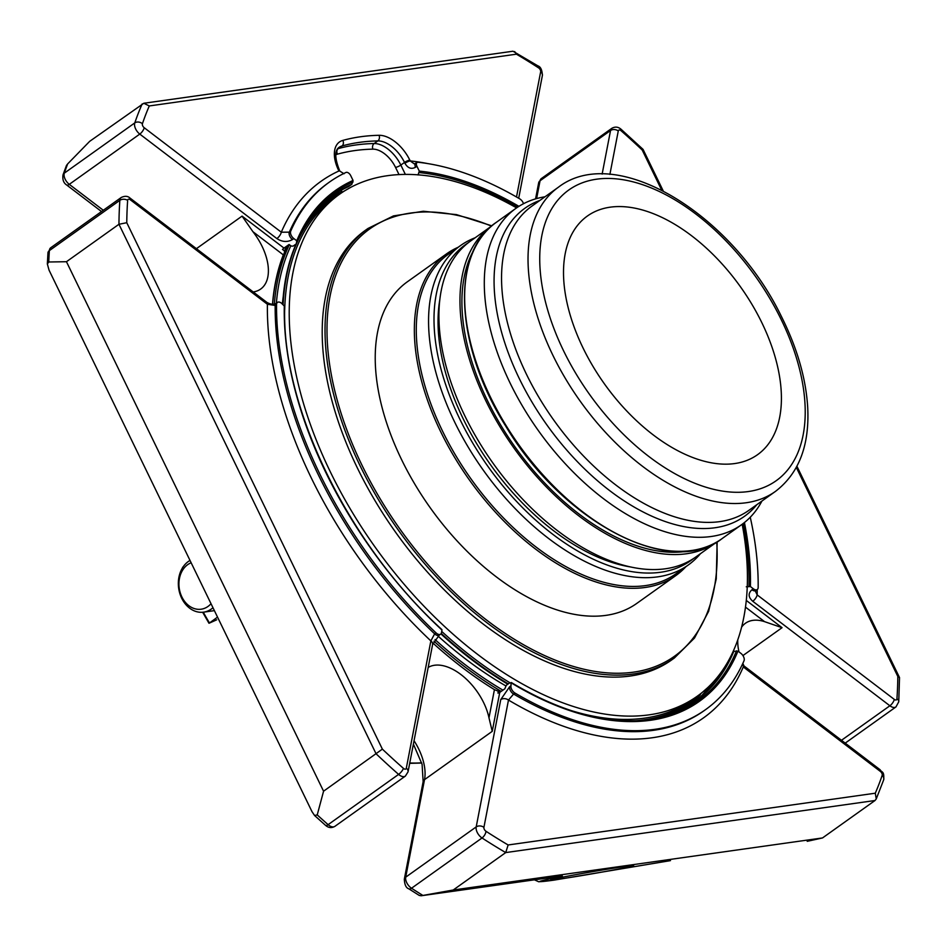 <?xml version="1.0" encoding="UTF-8"?>
<svg xmlns="http://www.w3.org/2000/svg" width="947" height="947" viewBox="0 0 947 947"><rect width="100%" height="100%" fill="white"/><g stroke="black" fill="none" stroke-linecap="round" stroke-linejoin="round"><path stroke-width="1.42" d="M211.027 603.713A23.9 18.822 82 0 1 189.092 605.867A23.9 18.822 82 0 1 178.959 582.547A23.9 18.822 82 0 1 191.14 562.767M212.98 607.737A27.155 21.39 82 0 1 203.641 612.153A27.155 21.39 82 0 1 189.885 608.353A27.155 21.39 82 0 1 178.332 583.376A27.155 21.39 82 0 1 190.016 560.435M216.709 619.8L209.216 623.173L217.538 617.113M182.653 567.241L182.664 567.987M209.216 623.173L209.405 622.842A206.908 118.186 -125.2 0 1 203.285 612.2M554.658 876.946A5.516 4.25 -101.5 0 0 556.907 877.36C535.126 881.894 534.144 882.829 553.959 880.142L642.516 865.298A5.516 2.379 79.5 0 0 642.575 865.286A5.516 2.379 79.5 0 0 642.634 865.274M663.196 190.868L643.037 149.354L642.208 150.028A518.648 295.724 54.5 0 0 621.125 130.781A5.516 1.716 -48.6 0 0 621.09 129.277C618.202 126.78 615.124 126.46 611.833 128.319A8.547 4.877 54.5 0 0 610.543 130.508L540.05 180.77A8.547 4.877 -125.5 0 1 541.341 178.581L611.833 128.319M750.261 517.228A323.957 184.712 54.5 0 1 758.168 587.448A5.516 3.149 -125.5 0 1 757.269 589.531A5.516 3.149 -125.5 0 1 753.339 588.785L751.954 589.768A5.516 3.149 -125.5 0 0 755.884 590.514L755.363 591.153L757.174 594.894L894.288 699.395A3.03 1.728 54.5 0 0 896.939 698.791A5.516 3.729 3.9 0 1 898.75 701.798L899.52 677.567L897.815 676.442L796.32 467.427M534.357 879.799L538.736 881.775L553.462 880.213L670.31 860.634A5.516 4.344 82 0 0 670.476 860.61L670.31 860.634A5.516 4.344 82 0 1 670.145 860.657M807.199 841.327L822.517 837.941L875.016 800.511L876.247 798.96L875.288 793.207A518.648 295.724 54.5 0 0 882.154 775.415A5.516 4.19 18.9 0 1 883.681 779.831C884.332 770.609 882 772.977 880.047 769.698L742.27 664.616M822.517 837.941L453.211 890.014L505.722 852.584L508.137 844.973L875.288 793.207M559.63 879.053A42.082 1.03 -9.8 0 1 550.728 879.952A42.082 1.03 -9.8 0 1 592.029 871.761A42.082 1.03 -9.8 0 1 633.673 865.605A42.082 1.03 -9.8 0 1 605.867 871.394A42.082 1.03 -9.8 0 1 559.63 879.053M453.211 890.014L421.131 895.767L419.249 895.4M267.054 302.507C270.901 304.508 273.908 304.792 276.074 303.371A5.516 3.149 54.5 0 0 275.175 305.455L267.397 304.259A5.516 2.166 127.3 0 0 267.054 302.507L129.94 198.006C127.738 195.958 124.838 195.792 121.228 197.485A8.547 4.877 54.5 0 0 119.855 200.338A524.176 298.861 54.5 0 0 118.955 224.273L66.456 261.715L323.566 791.207L382.375 749.124A518.648 295.724 54.5 0 0 403.446 768.372A3.03 1.728 54.5 0 0 406.31 768.195A5.516 3.989 -169.1 0 1 408.039 771.876L405.363 776.102A8.547 4.877 54.5 0 1 398.604 774.397A5.516 1.716 -48.6 0 0 403.446 768.372M66.456 261.715L48.759 261.988L47.362 264L49.055 270.155L312.001 811.662L314.582 815.509L317.233 814.905A524.176 298.861 -125.5 0 0 328.112 824.659A5.516 1.716 131.4 0 1 325.614 825.405C328.502 827.903 331.58 828.223 334.871 826.364A8.547 4.877 -125.5 0 1 328.112 824.659L398.604 774.397A524.176 298.861 54.5 0 1 376.066 753.765L118.955 224.273L126.768 222.711L382.375 749.124M323.566 791.207L317.233 814.905M66.491 165.417L63.023 174.852A5.516 4.19 18.9 0 1 64.301 173.159A524.176 298.861 -125.5 0 1 67.675 163.89L66.491 165.417M518.696 198.254L542.382 75.476A5.516 3.989 10.9 0 0 540.654 71.794A3.03 1.728 54.5 0 0 538.583 67.876A5.516 2.581 -57.1 0 0 537.896 65.876L512.966 51.221L143.837 103.259L89.681 141.34L67.675 163.89M143.837 103.27L149.283 105.946A518.648 295.724 54.5 0 0 142.417 123.737A3.03 1.728 54.5 0 0 144.193 127.703A5.516 2.166 -52.7 0 1 139.777 134.083L69.285 184.345A8.547 4.877 -125.5 0 1 64.301 173.159L134.794 122.897A5.516 4.19 18.9 0 1 142.417 123.737M514.671 51.552L516.435 54.18L149.283 105.946M514.979 693.05A323.957 184.712 54.5 0 0 705.444 709.717L704.059 710.712A323.957 184.712 54.5 0 1 513.594 694.033L514.979 693.05A5.516 3.149 -125.5 0 1 510.978 685.758L509.604 686.753A5.516 3.149 54.5 0 0 513.594 694.033L508.48 700.058A329.473 187.849 54.5 0 0 743.277 666.948A5.516 2.166 -52.7 0 0 742.922 665.196M705.444 709.717A323.957 184.712 54.5 0 0 744.022 660.746A5.516 3.149 -125.5 0 0 740.885 653.347L737.962 651.11A313.611 178.805 -125.5 0 1 511.51 683.047L509.533 682.976L506.302 685.285L504.834 688.789L499.756 692.399L492.239 731.344L424.516 779.641A5.516 3.989 -169.1 0 0 423.143 781.677L422.09 764.324L413.389 744.117M408.039 771.876L432.59 644.576A5.516 3.989 -169.1 0 0 430.861 640.906L434.637 633.851L436.022 632.868A323.957 184.712 54.5 0 1 276.56 304.472A5.516 3.149 -125.5 0 1 277.459 302.389A5.516 3.149 -125.5 0 1 281.389 303.135L284.704 306.449L284.313 305.36A313.611 178.805 -125.5 0 0 441.965 630.039L441.444 632.762A5.516 3.149 -125.5 0 1 440.604 634.17A5.516 3.149 -125.5 0 1 436.022 632.868M253.204 291.948A47.516 27.096 54.5 0 0 260.65 289.072A47.516 27.096 54.5 0 0 252.944 231.719L242.065 216.117L284.005 248.09L289.084 244.48L291.131 246.031L293.073 246.149L296.304 243.853L296.766 240.798L293.842 238.573L292.457 239.555C287.45 242.385 282.253 242.053 276.891 238.585A5.516 2.166 -52.7 0 0 281.306 232.204L289.32 232.157L290.705 231.163A323.957 184.712 54.5 0 1 329.284 182.191A323.957 184.712 54.5 0 1 345.986 172.449A4.143 2.356 -125.5 0 1 350.698 175.597L353.053 180.451L351.822 184.31A311.125 177.397 -125.5 0 0 334.421 194.289A311.125 177.397 -125.5 0 0 297.855 240.207M418.053 174.97L419.284 171.111L416.929 166.258L415.544 167.24C411.341 169.513 407.802 168.187 404.914 163.263A4.143 0.971 -25.9 0 1 410.205 160.931L414.301 163.89L417.047 162.529A4.143 2.356 -125.5 0 1 418.183 162.268A323.957 184.712 54.5 0 1 519.749 198.87A5.516 3.149 -125.5 0 1 523.513 203.712M757.198 589.579A329.473 187.849 54.5 0 1 757.174 594.894A5.516 2.166 127.3 0 1 752.758 601.274C748.237 597.202 747.964 593.367 751.954 589.768M753.339 588.785L750.415 586.548L746.272 586.797M483.917 827.358A5.516 3.989 10.9 0 0 476.199 826.909L500.75 699.608A5.516 3.989 10.9 0 1 508.48 700.058L483.917 827.358A3.03 1.728 54.5 0 0 485.989 831.277A518.648 295.724 54.5 0 0 508.137 844.973M720.927 672.595A311.125 177.397 -125.5 0 1 694.068 702.058M732.883 652.021L733.807 651.358A311.125 177.397 -125.5 0 1 695.69 700.922A311.125 177.397 -125.5 0 1 640.361 720.525M733.807 651.358L737.962 651.11M510.978 685.758L511.143 682.562M293.842 238.573A5.516 3.149 -125.5 0 1 290.705 231.163M404.914 163.263L404.511 162.434A4.143 0.971 -25.9 0 1 409.814 160.114A31.287 17.839 54.5 0 0 379.06 135.303A357.611 203.901 54.5 0 0 342.79 140.416A31.287 17.839 54.5 0 0 338.529 170.164L338.931 170.981A4.143 0.971 -25.9 0 1 339.89 171.147L344.045 173.763M332.823 195.449A311.125 177.397 -125.5 0 1 348.591 186.606L351.822 184.31M416.929 166.258A4.143 2.356 -125.5 0 1 417.047 162.529M745.478 607.11L764.549 621.646A47.516 27.096 54.5 0 0 745.467 623.244A47.516 27.096 54.5 0 0 741.572 627.222M737.772 639.852A47.516 27.096 54.5 0 0 738.991 651.903M742.85 663.374A47.516 27.096 54.5 0 0 744.093 666.084M764.549 621.646L782.056 627.683L742.933 655.573M499.98 692.245A312.498 178.178 54.5 0 1 498.323 691.239L497.956 693.133L499.756 692.399M700.981 696.424A312.498 178.178 54.5 0 0 710.25 685.166M498.323 691.239L494.429 689.641L488.983 717.838A47.516 27.096 54.5 0 0 463.071 676.241A47.516 27.096 54.5 0 0 428.186 667.434M689.783 704.828A311.125 177.397 54.5 0 0 700.389 694.731M488.983 717.838L492.239 731.344M284.005 248.09L282.49 249.416L284.538 250.967A312.498 178.178 54.5 0 1 286.539 246.291M340.92 190.513L341.287 192.087A311.125 177.397 54.5 0 0 328.798 198.598M287.687 245.462A311.125 177.397 54.5 0 0 284.313 253.18L284.538 250.967M433.039 643.167A311.125 177.397 54.5 0 0 494.429 689.641M252.944 231.719L283.319 254.873A311.125 177.397 54.5 0 0 272.499 304.271M283.319 254.873L284.313 253.18M734.706 463.557A146.56 83.561 54.5 0 0 757.553 454.69A146.56 83.561 54.5 0 0 740.495 286.846A146.56 83.561 54.5 0 0 587.377 216.034A146.56 83.561 54.5 0 0 583.044 347.963A146.56 83.561 54.5 0 0 734.706 463.557M544.987 196.787A194.289 110.775 54.5 0 0 515.926 208.352A194.289 110.775 54.5 0 0 523.277 407.482A194.289 110.775 54.5 0 0 711.244 536.487A194.289 110.775 54.5 0 0 741.525 524.733A194.289 110.775 54.5 0 0 761.944 501.034M716.879 541.98A194.017 110.621 -125.5 0 1 716.82 542.015A194.017 110.621 -125.5 0 1 686.587 553.746A194.017 110.621 -125.5 0 1 498.88 424.931A194.017 110.621 -125.5 0 1 491.54 226.084A194.017 110.621 -125.5 0 1 491.6 226.049M491.54 226.084L470.505 241.083A194.017 110.621 54.5 0 0 477.844 439.929A194.017 110.621 54.5 0 0 665.552 568.756A194.017 110.621 54.5 0 0 695.785 557.014L716.82 542.015M630.809 567.016A188.631 107.556 -125.5 0 1 490.688 464.977A188.631 107.556 -125.5 0 1 439.882 299.264M468.351 242.692A194.04 110.633 54.5 0 0 488.178 466.764A194.04 110.633 54.5 0 0 693.559 558.529M475.145 237.768A196.147 111.841 54.5 0 0 460.502 245.593A196.147 111.841 54.5 0 0 483.325 470.233A196.147 111.841 54.5 0 0 688.268 565.004A196.147 111.841 54.5 0 0 700.437 553.699M460.502 245.593L448.227 254.341A196.147 111.841 54.5 0 0 471.05 478.981A196.147 111.841 54.5 0 0 675.992 573.752L688.268 565.004M458.123 247.285A197.532 112.622 54.5 0 0 446.511 253.879A197.532 112.622 54.5 0 0 469.487 480.093A197.532 112.622 54.5 0 0 675.874 575.539A197.532 112.622 54.5 0 0 685.888 566.697M675.874 575.539L636.751 603.428A197.532 112.622 -125.5 0 1 401.564 459.591A197.532 112.622 -125.5 0 1 407.388 281.768L446.511 253.879M674.311 658.058L671.482 660.071A263.811 150.419 -125.5 0 1 395.858 532.605A263.811 150.419 -125.5 0 1 365.163 230.476L367.981 228.464A263.811 150.419 54.5 0 0 398.675 530.592A263.811 150.419 54.5 0 0 674.311 658.058L694.482 638.053L708.616 611.348L716.252 578.901L717.151 541.814M742.188 524.259A308.189 175.728 -125.5 0 1 697.252 696.199A308.189 175.728 -125.5 0 1 390.424 567.549A308.189 175.728 -125.5 0 1 318.393 214.424A308.189 175.728 -125.5 0 1 339.393 194.348A308.189 175.728 -125.5 0 1 516.588 207.89M284.704 309.586A308.189 175.728 -125.5 0 1 313.777 217.715A308.189 175.728 -125.5 0 1 334.776 197.627L339.393 194.348M697.252 696.199L692.636 699.49A308.189 175.728 -125.5 0 1 570.485 710.357M510.102 682.834A308.189 175.728 -125.5 0 1 441.704 631.4M332.93 197.556A309.326 176.367 54.5 0 0 332.705 197.722A309.326 176.367 54.5 0 0 298.554 238.68M296.068 244.018A309.326 176.367 54.5 0 0 282.691 304.129M440.911 633.898A309.326 176.367 54.5 0 0 507.817 684.208M642.03 720.371A309.326 176.367 54.5 0 0 691.878 701.431A309.326 176.367 54.5 0 0 692.115 701.265M282.372 303.892A301.324 171.809 -125.5 0 1 283.236 296.506M505.864 685.924A301.324 171.809 -125.5 0 1 438.07 636.1M276.382 303.158A309.053 176.213 -125.5 0 1 290.847 245.818M316.89 210.151A309.053 176.213 -125.5 0 1 326.751 202.303M685.604 705.562A309.053 176.213 -125.5 0 1 674.986 712.322M502.928 690.138A309.053 176.213 -125.5 0 1 435.04 639.568M274.358 304.082A310.438 176.994 -125.5 0 1 289.368 244.693M325.164 201.735A310.438 176.994 -125.5 0 1 337.961 194.171M696.956 697.608A310.438 176.994 -125.5 0 1 685.628 707.243M501.2 691.381A310.438 176.994 -125.5 0 1 433.986 641.226M409.755 762.962A214.152 122.104 54.5 0 0 421.675 762.797M670.476 860.61L642.516 865.298M556.907 877.36C563.879 875.916 564.187 875.62 557.842 876.484A5.516 4.344 82 0 1 557.676 876.52A5.516 4.344 82 0 1 557.499 876.531M661.645 190.075L642.208 150.028M896.939 698.791A518.648 295.724 54.5 0 0 897.815 676.442M422.895 895.436A524.176 298.861 -125.5 0 1 411.531 888.239A8.547 4.877 -125.5 0 1 405.707 877.171L476.199 826.909A8.547 4.877 54.5 0 0 482.023 837.977A524.176 298.861 54.5 0 0 505.722 852.584L875.016 800.511M557.842 876.484L421.131 895.767M414.04 740.708A47.516 27.096 -125.5 0 1 424.516 779.641L405.707 877.171A5.516 3.989 -169.1 0 0 404.322 879.207C404.594 884.77 406.085 887.966 408.808 888.807A5.516 2.581 122.9 0 0 411.531 888.239L482.023 837.977A5.516 2.581 -57.1 0 0 485.989 831.277M48.759 261.988A524.176 298.861 -125.5 0 1 49.362 250.612L119.855 200.338A5.516 3.729 3.9 0 1 127.644 200.362A518.648 295.724 54.5 0 0 126.768 222.711M47.35 264L47.954 252.885A5.516 3.729 3.9 0 1 49.362 250.612A8.547 4.877 -125.5 0 1 50.736 247.759L121.228 197.485M142.18 103.91A524.176 298.861 54.5 0 0 134.794 122.897A8.547 4.877 54.5 0 0 139.777 134.083L276.891 238.585M538.583 67.876A518.648 295.724 54.5 0 0 516.435 54.18M535.564 198.882L538.665 182.807A5.516 3.989 10.9 0 1 540.05 180.77L536.618 198.586M621.125 130.781A3.03 1.728 54.5 0 0 618.273 130.958A5.516 3.989 -169.1 0 0 610.543 130.508L602.138 174.094M609.892 174.402L618.273 130.958M894.288 699.395A5.516 2.166 127.3 0 1 889.872 705.775A8.547 4.877 54.5 0 0 895.957 706.924L898.75 701.798M882.154 775.415A3.03 1.728 54.5 0 0 880.39 771.45A5.516 2.166 -52.7 0 0 880.047 769.698M743.277 666.948L880.39 771.45M129.94 198.006A5.516 2.166 127.3 0 1 130.284 199.758L267.397 304.259A329.473 187.849 54.5 0 0 430.861 640.906L406.31 768.195M276.56 304.472L275.175 305.455A323.957 184.712 54.5 0 0 434.637 633.851A5.516 3.149 -125.5 0 0 439.219 635.165L432.59 644.576M130.284 199.758A3.03 1.728 54.5 0 0 127.644 200.362M101.518 211.548L66.657 184.985A5.516 2.166 -52.7 0 0 69.285 184.345L103.306 210.27M338.931 170.981A329.473 187.849 54.5 0 0 281.306 232.204L144.193 127.703M329.284 182.191L327.899 183.185A323.957 184.712 54.5 0 0 289.32 232.157A5.516 3.149 -125.5 0 0 292.457 239.555M338.529 170.164A4.143 0.971 -25.9 0 1 339.488 170.33C334.693 158.137 334.551 150.466 339.085 147.33A27.155 15.483 54.5 0 1 341.985 145.968A4.143 3.326 74.5 0 0 342.79 140.416M379.06 135.303A4.143 3.172 88.8 0 1 377.829 140.914A353.468 201.533 54.5 0 0 341.985 145.968L338.292 148.596A27.155 15.483 54.5 0 0 337.617 148.809M405.352 174.402L400.83 165.074L404.511 162.434A27.155 15.483 54.5 0 0 377.829 140.914L374.148 143.542A353.468 201.533 54.5 0 0 338.292 148.596A4.143 3.326 -105.5 0 0 337.487 154.148A23.012 13.128 54.5 0 0 335.759 154.846M427.653 163.571A329.473 187.849 54.5 0 0 410.205 160.931L409.814 160.114M540.654 71.794L516.506 196.988M841.469 740.294L889.872 705.775L752.758 601.274M748.959 586.229A312.356 178.095 54.5 0 0 743.17 523.525M744.425 522.543A313.611 178.805 -125.5 0 1 750.415 586.548M500.75 699.608L509.604 686.753M511.522 682.787A312.356 178.095 54.5 0 0 641.486 720.442A312.356 178.095 54.5 0 0 736.506 650.79M353.065 181.942A312.356 178.095 54.5 0 0 298.305 239.165A312.356 178.095 54.5 0 0 297.169 241.852M296.766 240.798A313.611 178.805 -125.5 0 1 353.053 180.451M399.018 174.591L395.538 167.394A4.143 0.971 -25.9 0 0 400.83 165.074A27.155 15.483 54.5 0 0 374.148 143.542A4.143 3.172 -91.2 0 0 372.917 149.153A349.336 199.178 54.5 0 0 337.487 154.148M415.544 167.24A4.143 2.356 -125.5 0 1 415.662 163.511M419.284 171.111A313.611 178.805 -125.5 0 1 518.944 206.339M517.607 207.204A312.356 178.095 54.5 0 0 419.296 172.603M746.283 600.422L782.056 627.683M242.065 216.117L196.42 248.67M395.538 167.394A23.012 13.128 54.5 0 0 372.917 149.153M699.715 695.311A311.125 177.397 -125.5 0 1 689.57 704.959M328.609 198.752A311.125 177.397 -125.5 0 1 341.038 192.3M341.263 190.264L341.985 191.756M748.308 491.552A178.569 101.814 54.5 0 0 728.882 243.959A178.569 101.814 54.5 0 0 540.204 270.57A178.569 101.814 54.5 0 0 748.308 491.552M746.283 502.739A186.843 106.526 54.5 0 0 775.404 491.434C798.901 473.464 809.661 445.386 807.696 407.21C805.885 378.054 797.066 347.703 781.239 316.144C731.995 214.271 616.177 142.677 558.446 187.186A186.843 106.526 54.5 0 0 565.513 378.682A186.843 106.526 54.5 0 0 746.283 502.739M558.446 187.186L531.977 206.067A186.843 106.526 54.5 0 0 539.032 397.562A186.843 106.526 54.5 0 0 719.803 521.619A186.843 106.526 54.5 0 0 748.923 510.315L775.404 491.434M756.842 504.668A189.151 107.851 -125.5 0 1 715.021 527.751A189.151 107.851 -125.5 0 1 524.827 389.418A189.151 107.851 -125.5 0 1 539.885 200.421M741.525 524.733L721.874 538.748A194.289 110.775 -125.5 0 1 691.594 550.503A194.289 110.775 -125.5 0 1 503.615 421.498A194.289 110.775 -125.5 0 1 496.275 222.367L515.926 208.352M473.654 250.292A191.389 109.13 54.5 0 0 514.079 445.623A191.389 109.13 54.5 0 0 685.474 551.462A191.389 109.13 54.5 0 0 688.114 551.036M491.469 226.144A262.426 149.626 54.5 0 0 328.55 356.261A262.426 149.626 54.5 0 0 540.642 653.702A262.426 149.626 54.5 0 0 716.749 542.063M350.946 187.234L333.155 197.39A309.326 176.367 54.5 0 0 283.106 304.449M441.219 633.436A309.326 176.367 54.5 0 0 508.267 683.876M634.466 720.821A309.326 176.367 54.5 0 0 692.34 701.1L707.74 687.605M287.841 245.356A310.438 176.994 54.5 0 0 272.606 304.271M203.641 612.153L214.389 610.637M202.658 612.259L208.956 623.233M421.746 763.045L409.684 763.341M420.977 895.791L561.098 876.07M643.037 149.354L621.09 129.277M899.52 677.567L796.936 466.279M876.247 798.972L883.681 779.831M314.582 815.509L325.614 825.405M408.808 888.807L419.237 895.424M542.382 75.476C542.11 69.912 540.619 66.716 537.896 65.876M538.665 182.807L541.341 178.581M47.954 252.885L50.736 247.759M66.657 184.985C63.567 183.008 62.348 179.634 63.023 174.852M755.884 590.514L757.269 589.531M845.186 743.135L895.957 706.924M404.322 879.207L423.143 781.677M641.486 720.442C601.818 723.236 558.458 710.617 511.392 682.574M334.871 826.364L405.363 776.102M439.219 635.165L440.604 634.17M276.074 303.371L277.459 302.389M441.906 629.625C347.786 543.696 280.809 405.718 284.763 306.165M339.89 171.147L339.488 170.33M297.169 241.876L298.305 239.165M721.874 538.748C670.902 579.031 562.494 521.927 505.757 426.162C454.974 345.833 450.227 252.873 496.275 222.367M491.836 225.836L456.49 214.614L423.321 211.252L393.467 215.916L367.981 228.464M283.993 253.63L277.187 274.441"/></g></svg>
